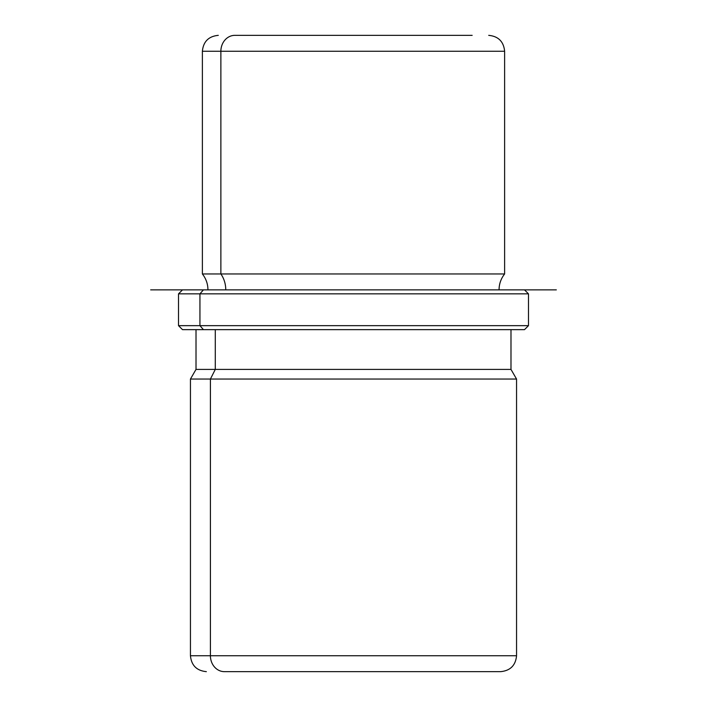 <?xml version="1.0" encoding="UTF-8"?>
<svg xmlns="http://www.w3.org/2000/svg" width="707" height="707" viewBox="0 0 707 707"><rect width="100%" height="100%" fill="white"/><g stroke="black" fill="none" stroke-linecap="round" stroke-linejoin="round"><path stroke-width="1.06" d="M220.876 273.963L504.621 273.963L220.876 273.963A25.505 22.385 -90 0 1 225.763 289.87A25.505 22.385 90 0 0 220.876 273.963L220.876 51.258L504.621 51.258L220.876 51.258L220.876 273.963L202.379 273.963L220.876 273.963M500.644 671.65C510.304 670.704 515.606 665.402 516.552 655.743L210.412 655.743L516.552 655.743L516.552 379.049L210.412 379.049L516.552 379.049L510.984 369.408L215.29 369.408L215.29 329.639L215.29 369.408L196.016 369.408L510.984 369.408L510.984 329.639L524.408 329.639L203.43 329.639L199.94 325.662L528.483 325.662L199.94 325.662L203.43 329.639L182.494 329.639L178.518 325.662L199.94 325.662L199.94 293.847L528.483 293.847L199.94 293.847L199.94 325.662L178.518 325.662L178.518 293.847L199.94 293.847L203.43 289.87L556.321 289.87L150.679 289.87L203.43 289.87L199.94 293.847L178.518 293.847L182.494 289.87M210.412 379.049L215.29 369.408L210.412 379.049L190.448 379.049L210.412 379.049L210.412 655.743L210.412 379.049M524.506 289.87L528.483 293.847L528.483 325.662L524.506 329.639L203.43 329.639M503.57 289.87L203.43 289.87M210.412 655.743L190.448 655.743L210.412 655.743A15.908 13.963 90 0 0 224.366 671.65L500.45 671.65L224.366 671.65A15.908 13.963 -90 0 1 210.412 655.743M218.286 35.35C208.627 36.296 203.324 41.598 202.379 51.258L220.876 51.258L202.379 51.258L202.379 273.963C206.037 278.638 207.893 283.94 207.946 289.87M456.899 35.35L234.839 35.35A15.908 13.963 90 0 0 220.876 51.258A15.908 13.963 -90 0 1 234.839 35.35L472.161 35.35M250.101 35.35L234.839 35.35M488.714 35.35C498.373 36.296 503.676 41.598 504.621 51.258L504.621 273.963C500.963 278.638 499.107 283.94 499.054 289.87M206.356 671.65C196.696 670.704 191.394 665.402 190.448 655.743L190.448 379.049L196.016 369.408L196.016 329.639"/></g></svg>
